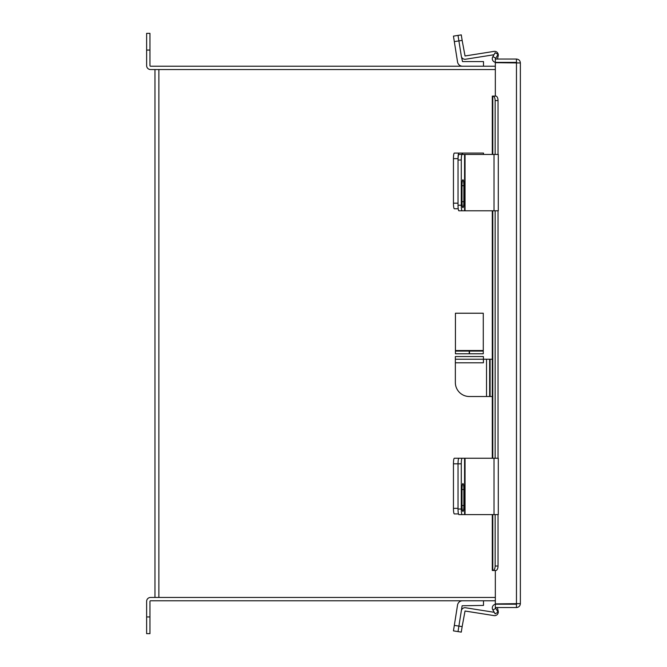 <?xml version="1.0" encoding="UTF-8"?>
<svg xmlns="http://www.w3.org/2000/svg" width="667" height="667" viewBox="0 0 667 667"><rect width="100%" height="100%" fill="white"/><g stroke="black" fill="none" stroke-linecap="round" stroke-linejoin="round"><path stroke-width="1" d="M495.331 69.543L154.961 69.543L154.961 597.457L495.331 597.457M496.031 96.123L495.331 96.098L495.331 62.69L520.368 62.956L520.368 603.627L495.331 603.893L495.331 570.485M520.368 603.627C520.135 606.003 518.834 607.303 516.458 607.537L495.331 607.537L495.331 604.21L516.458 604.21L517.042 603.627M520.368 62.956C520.135 60.58 518.834 59.28 516.458 59.046L495.331 59.046L495.331 62.373L516.458 62.373L517.042 62.956M516.458 607.537L516.458 604.21M516.458 59.046L516.458 62.373M495.331 62.306A3.727 3.727 0 0 1 492.796 56.778L495.139 52.726L498.024 54.394L495.681 58.446L496.031 59.046M492.913 570.485A4.452 2.226 -90 0 0 495.139 566.025L498.024 566.025A4.452 2.226 90 0 1 495.789 570.485L492.296 570.485L492.296 514.599M492.296 154.436L492.296 96.098L495.789 96.098A4.452 2.226 90 0 1 498.024 100.559L495.139 100.559A4.452 2.226 -90 0 0 492.913 96.098M495.139 566.025L495.139 514.599M495.139 458.246L495.139 210.789M495.139 154.436L495.139 100.559M498.024 566.025L498.024 514.599M498.024 458.246L498.024 210.789M498.024 154.436L498.024 100.559M496.031 607.537L495.681 608.137L498.024 612.189L495.139 613.848L492.796 609.796A3.727 3.727 0 0 1 495.331 604.269M483.5 600.784L483.5 605.419L462.123 605.753L458.021 631.599L453.452 630.882L457.545 605.027A5.036 5.036 0 0 1 462.514 600.784M458.479 513.932L454.319 513.932A5.569 0.867 -90 0 1 453.452 508.362L453.452 463.815A5.569 0.867 -90 0 1 454.319 458.246L458.896 458.246A5.569 0.867 90 0 0 458.021 463.815A5.569 0.867 -90 0 1 458.896 458.246L464.574 458.246L464.574 514.599L494.014 514.599L494.014 458.246L464.574 458.246M453.452 508.362L458.021 508.362L458.021 463.815L453.452 463.815M494.247 612.306L465.541 607.762A3.694 3.694 0 0 0 461.314 610.839L458.896 626.105L462.148 626.621L465.032 611.022L494.014 615.608A3.694 3.694 0 0 0 498.199 611.122L497.365 607.537M462.148 626.621L461.281 632.116L458.021 631.599L458.896 626.105L454.319 625.379M458.021 631.599L461.281 632.116M464.574 514.599L458.896 514.599A5.569 0.867 -90 0 1 458.021 509.029L458.021 463.815L461.281 463.815A5.569 0.867 90 0 1 462.148 458.246M463.848 489.495A5.903 0.925 90 0 0 462.923 483.592A5.903 0.925 90 0 0 461.998 489.495L461.998 505.528A5.903 0.925 90 0 0 462.923 511.431A5.903 0.925 90 0 0 463.848 505.528L463.848 489.495L461.998 489.495M458.021 509.029L461.281 509.029L461.281 463.815M461.281 509.029A5.569 0.867 90 0 0 462.148 514.599M494.014 458.246L498.291 458.246L498.291 514.599L494.014 514.599M483.5 154.436L483.5 153.068L462.123 153.068L462.123 154.436M458.221 208.754L454.319 208.754A5.569 0.867 -90 0 1 453.452 203.185L453.452 158.638A5.569 0.867 -90 0 1 454.319 153.068L462.123 153.068M458.896 153.068A5.569 0.867 90 0 0 458.021 158.638L453.452 158.638M453.452 203.185L458.021 203.185L458.021 158.638M493.98 54.736L465.541 59.238A3.694 3.694 0 0 1 461.314 56.161L462.514 61.581L483.5 61.581L483.5 66.216M461.314 56.161L458.896 40.895L454.319 41.621L457.545 61.973A5.036 5.036 0 0 0 462.514 66.216M454.319 41.621L453.452 36.118L461.281 34.884L462.148 40.379L458.896 40.895L458.021 35.401L461.281 34.884M465.032 210.789L494.014 210.789L494.014 154.436L464.574 154.436L464.574 210.789L465.032 210.789L465.032 154.436M464.574 210.789L458.896 210.789A5.569 0.867 -90 0 1 458.021 205.219L458.021 160.005A5.569 0.867 -90 0 1 458.896 154.436L464.574 154.436M463.848 185.684A5.903 0.925 90 0 0 462.923 179.782A5.903 0.925 90 0 0 461.998 185.684L461.998 201.726A5.903 0.925 90 0 0 462.923 207.629A5.903 0.925 90 0 0 463.848 201.726L463.848 185.684L461.998 185.684M462.148 154.436A5.569 0.867 90 0 0 461.281 160.005L458.021 160.005M458.021 205.219L461.281 205.219L461.281 160.005M461.281 205.219A5.569 0.867 90 0 0 462.148 210.789M494.014 154.436L498.291 154.436L498.291 210.789L494.014 210.789M462.148 40.379L465.032 55.978L494.014 51.392A3.694 3.694 0 0 1 498.199 55.878L497.465 59.046M495.331 66.216L150.542 66.216A0.575 0.575 0 0 1 149.958 65.641L149.958 50.058L146.632 50.058L146.632 65.641A3.91 3.91 0 0 0 150.542 69.543L158.871 69.543L158.871 597.457L150.542 597.457A3.91 3.91 0 0 0 146.632 601.359L146.632 616.942L149.958 616.942L149.958 601.359A0.575 0.575 0 0 1 150.542 600.784L495.331 600.784M149.958 616.942L149.958 633.65L146.632 633.65L146.632 616.942M146.632 50.058L146.632 33.35L149.958 33.35L149.958 50.058M492.296 396.515L469.376 396.515A14.032 14.032 0 0 1 455.344 382.483L455.344 362.79L483.408 362.79L483.408 359.23L492.296 359.23M489.645 396.515L489.645 359.23M455.344 359.23L455.344 356.553L483.408 356.553L483.408 359.23L455.344 359.23L455.344 362.79M483.275 353.768L469.468 353.768L469.468 351.092L483.275 351.092L483.275 353.768L483.275 313.232L455.436 313.232L455.436 351.092L469.243 351.092L469.243 353.768L455.436 353.768L455.436 351.092M516.458 62.69L516.458 603.893M495.789 58.254L492.913 56.587M492.796 570.485L492.796 514.599M492.796 458.246L492.796 210.789M492.796 154.436L492.796 96.098M492.913 609.997L495.789 608.329M465.032 514.599L465.032 458.246M461.998 505.528L463.848 505.528M462.514 154.436L462.514 153.068M461.998 201.726L463.848 201.726M486.526 396.515L486.526 359.23M490.095 396.515L490.095 359.23M483.275 350.517L455.436 350.517M492.296 210.789L492.296 458.246"/></g></svg>
